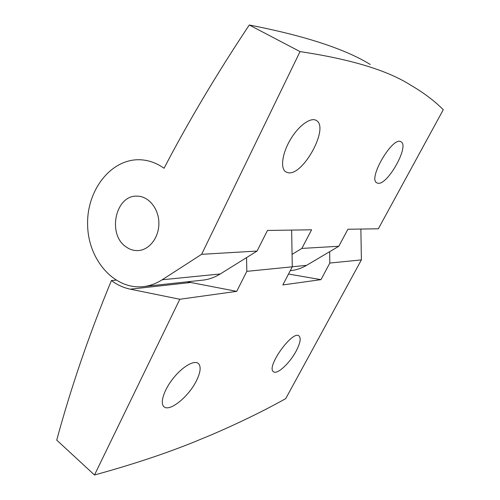 <?xml version="1.0" encoding="UTF-8"?>
<svg xmlns="http://www.w3.org/2000/svg" width="500" height="500" viewBox="0 0 500 500"><rect width="100%" height="100%" fill="white"/><g stroke="black" fill="none" stroke-linecap="round" stroke-linejoin="round"><path stroke-width="0.75" d="M296.181 351.025C289.794 363.244 276.944 375.106 273.425 371.706C265.825 367.119 292.925 329.513 299.081 336.012C301.175 338.275 300.206 343.281 296.181 351.025M246.569 257.594L246.806 271.356L236.706 291.356L187.25 281.819M236.706 291.356L179.806 299.262L130.306 289.175C123.531 287.762 117.231 284.887 111.4 280.556L115.887 280.144M329.65 251.681L329.837 263.05L320.975 279.644L288.506 274.05M291.65 230.087L292.281 266.806L282.831 284.944L320.975 279.644M360.875 229.056L361.388 259.894L285.738 398.625C263.225 411.188 238.119 423.4 210.419 435.262L195.069 441.594C166.3 453.319 132.769 464.456 94.488 475L56.731 440.119C71.031 387.337 89.256 334.15 111.4 280.556M179.806 299.262L94.488 475M196.45 380.731C188.781 396.594 169.444 412.394 163.925 406.65C159.713 403.081 164.044 389.669 173.425 378.056C182.744 366.394 194.363 359.831 198.4 363.488C201.244 366.5 200.594 372.244 196.45 380.731M361.388 259.894L329.837 263.05M292.281 266.806L246.806 271.356M249.281 25L300.044 51.612L201.631 254.312L162.181 279.769C156.738 283.256 151.012 285.469 145.006 286.4C115.463 291.012 88.419 260.831 87.638 225.562C86.25 190.319 111.375 157.825 141.119 159.812C149.225 160.356 156.869 163.175 164.044 168.263C188.331 121.656 216.744 73.9 249.281 25C304.706 35.781 345.025 48.938 370.231 64.469M300.044 51.612C350.175 59.1 386.844 70.15 410.044 84.75C423.475 92.569 434.55 100.894 443.269 109.731L378.344 228.794L347.9 229.25L338.812 246.256L306.588 265.338C302.106 267.975 297.381 269.669 292.413 270.419L290.269 270.675M125.988 246.819C107.1 234.387 115.431 194.994 137.019 196.137C148.287 196.038 158.5 208.1 158.869 222.406C159.375 236.7 149.931 249.638 138.688 250.531C134.137 250.888 129.9 249.65 125.988 246.819C129.9 249.65 134.137 250.888 138.688 250.531C149.931 249.638 159.375 236.7 158.869 222.406C158.5 208.1 148.287 196.038 137.019 196.137C115.431 194.994 107.1 234.387 125.988 246.819M338.812 246.256L301.863 248.425L292.069 254.356M288.231 172.763C303.212 175.8 329.5 127.581 316.388 120.506C310.894 116.825 298.719 125.506 290.487 139.431C282.181 153.312 280.181 168.35 285.706 171.85L288.231 172.763M377.975 183.244C387.488 185.4 409.619 146.05 401.081 141.844C393.125 135.45 367.587 178.725 376.775 182.825L377.975 183.244M301.863 248.425L311.575 229.794L267.475 230.45L257.069 251.056L201.631 254.312M257.069 251.056L220.275 273.962C215.181 277.113 209.819 279.119 204.188 279.981L200.763 280.356M130.306 289.175L190.394 282.538M306.588 265.338L292.281 266.769M220.275 273.962L162.181 279.769M290.281 270.65L292.413 270.419M316.388 120.506L315.931 120.256M145.006 286.4L204.188 279.981"/></g></svg>
